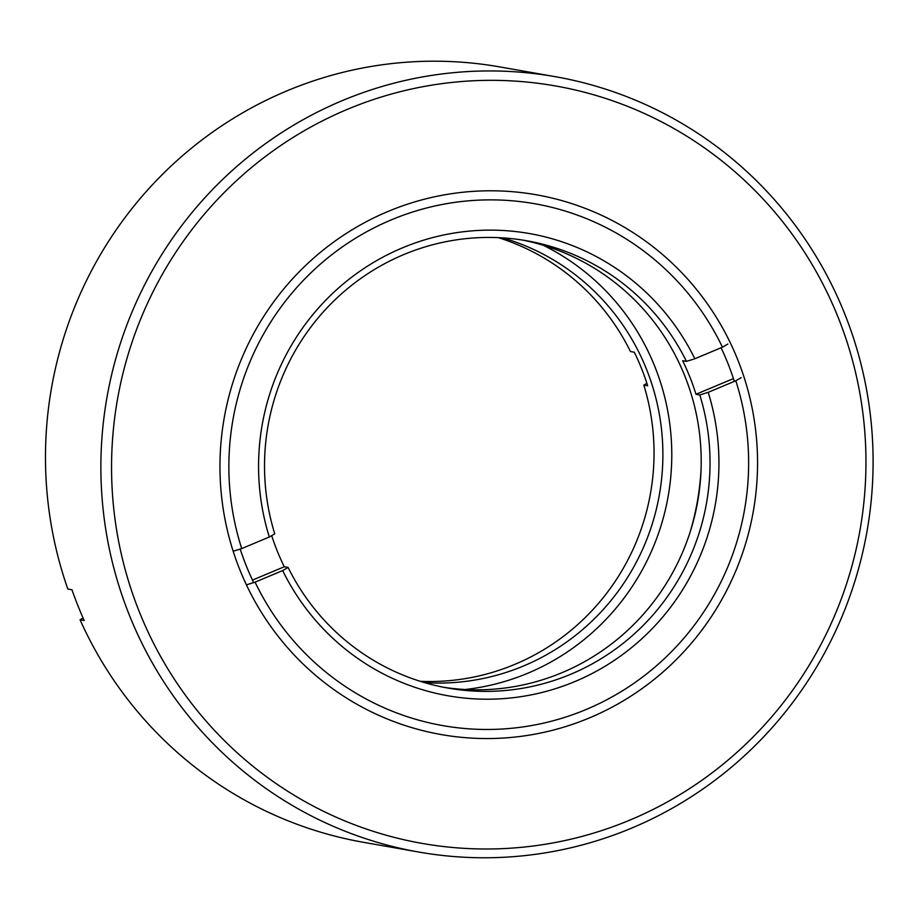 <?xml version="1.0" encoding="UTF-8"?>
<svg xmlns="http://www.w3.org/2000/svg" width="919" height="919" viewBox="0 0 919 919"><rect width="100%" height="100%" fill="white"/><g stroke="black" fill="none" stroke-linecap="round" stroke-linejoin="round"><path stroke-width="1.38" d="M844.94 314.401A393.642 385.877 -80 0 1 786.698 710.307A393.642 385.877 -80 0 1 418.719 852.039A393.642 385.877 -80 0 1 129.028 614.317A393.642 385.877 -80 0 1 187.281 218.412A393.642 385.877 -80 0 1 555.26 76.679A393.642 385.877 -80 0 1 844.94 314.401M555.26 76.679L499.844 66.926A393.642 385.877 100 0 0 67.822 589.033L71.946 589.757A393.642 385.877 -80 0 0 84.192 620.532L80.068 619.808A393.642 385.877 100 0 0 363.304 842.275L418.719 852.039M139.056 611.158A384.556 376.974 -80 0 1 541.153 83.709A384.556 376.974 -80 0 1 786.055 699.141A384.556 376.974 -80 0 1 139.056 611.158M80.068 619.808L83.089 618.05M387.99 211.473A274.034 268.624 100 0 0 323.327 681.68A274.034 268.624 100 0 0 754.947 500.866A274.034 268.624 100 0 0 387.99 211.473M240.192 549.057A264.948 259.721 100 0 0 240.41 549.7A264.948 259.721 100 0 0 253.667 582.589M734.327 381.385A264.948 259.721 100 0 0 727.917 363.43A264.948 259.721 100 0 0 721.093 347.761M465.129 689.503A234.667 230.037 100 0 0 668.159 496.26A234.667 230.037 100 0 0 543.347 245.293M701.013 470.39A264.948 259.721 -80 0 1 690.203 531.802M424.544 682.622A227.096 222.616 100 0 0 646.643 369.599A227.096 222.616 100 0 0 502.865 237.895M420.213 681.312A227.096 222.616 100 0 0 643.817 385.107L646.873 383.326M498.351 237.653A227.096 222.616 100 0 1 630.457 351.529L634.282 352.207A227.096 222.616 100 0 1 647.642 385.773L643.817 385.107M522.233 240.02A227.096 222.616 -80 0 1 690.973 393.401A227.096 222.616 -80 0 1 443.486 687.251M741.231 377.617L735.797 380.765L708.193 392.333L699.807 394.963L695.982 394.285L733.431 378.605M699.807 394.963A227.096 222.616 -80 0 1 447.898 688.067A227.096 222.616 -80 0 1 288.106 567.437L282.673 570.584L255.068 582.152L246.694 584.783M252.472 580.084L284.281 566.759L288.106 567.437M284.281 566.759A227.096 222.616 -80 0 1 271.691 535.639M233.334 551.205L241.708 548.574L269.313 537.006L274.747 533.859A227.096 222.616 -80 0 1 526.667 240.755A227.096 222.616 -80 0 1 686.447 361.385L694.833 358.755L722.437 347.187L727.859 344.039M695.982 394.285A227.096 222.616 -80 0 0 682.622 360.719L686.447 361.385M708.193 392.333A234.667 230.037 -80 0 1 575.041 681.496A234.667 230.037 -80 0 1 282.673 570.584M269.313 537.006A234.667 230.037 -80 0 1 402.465 247.843A234.667 230.037 -80 0 1 694.833 358.755M735.797 380.765A264.948 259.721 -80 0 1 586.173 709.479A264.948 259.721 -80 0 1 255.068 582.152M241.708 548.574A264.948 259.721 -80 0 1 391.333 219.859A264.948 259.721 -80 0 1 722.437 347.187"/></g></svg>
